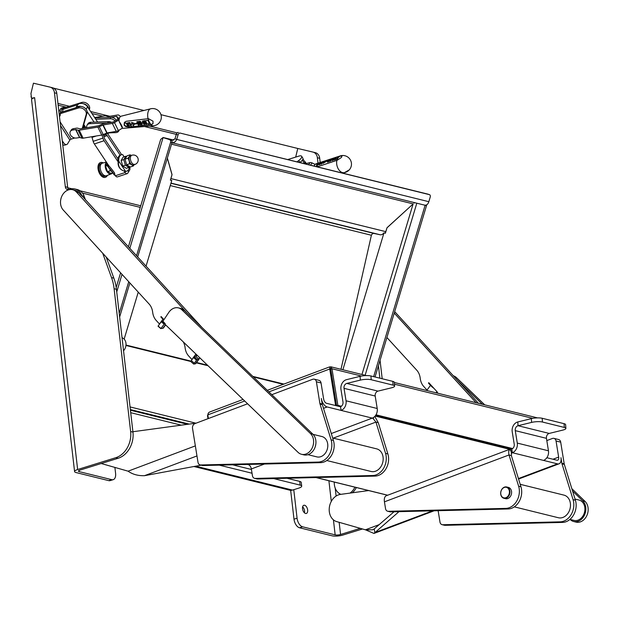 <?xml version="1.0" encoding="UTF-8"?>
<svg xmlns="http://www.w3.org/2000/svg" width="619" height="619" viewBox="0 0 619 619"><rect width="100%" height="100%" fill="white"/><g stroke="black" fill="none" stroke-linecap="round" stroke-linejoin="round"><path stroke-width="0.93" d="M146.03 266.232L171.773 180.516L170.387 180.137M124.148 339.104L138.254 292.129M340.992 369.303L371.307 235.653A2.716 2.136 103.9 0 1 374 233.448L380.051 234.748A4.658 3.668 103.9 0 0 383.865 232.868L383.973 232.891M342.872 369.775L383.966 232.93M170.643 179.278A4.658 3.668 -76.1 0 0 170.906 178.574L385.799 231.653L387.007 227.738L413.183 203.899L387.022 227.8L385.366 233.278M170.565 142.432L171.958 142.772A2.329 1.834 -76.1 0 0 170.89 139.964L163.114 137.488L169.49 139.615A2.329 1.834 103.9 0 1 170.565 142.432L136.513 255.817M128.737 281.715L119.219 313.392M171.958 142.772L137.642 257.047M129.866 282.953L119.637 316.998M425.129 205.229A2.329 1.834 103.9 0 1 425.106 205.307L426.506 205.647A2.329 1.834 -76.1 0 0 426.63 204.866M426.506 205.647L375.052 376.986M356.32 487.524A13.974 10.995 103.9 0 1 352.281 492.794M334.275 482.077A13.974 10.995 -76.1 0 0 340.837 494.341M350.014 493.095A13.974 10.995 -76.1 0 0 354.927 487.176M373.652 376.638L425.106 205.307M385.799 231.653A4.658 3.668 103.9 0 1 385.119 233.131M167.37 158.054L172.051 174.643L170.906 178.574M171.773 180.516L170.372 180.168L172.005 174.69L167.339 158.155M413.105 203.93L361.953 374.487M171.904 140.985L172.097 140.358L174.968 138.826L176.709 139.407L178.048 134.95A2.329 1.431 -71.5 0 1 180.114 133.07L429.447 194.66A2.329 1.431 -71.5 0 1 429.516 194.675A2.329 1.431 -71.5 0 1 430.174 197.229L428.835 201.693C427.969 204.363 426.522 205.5 424.479 205.098L171.966 142.734M427.845 194.118A2.329 1.431 108.5 0 0 427.775 194.095A2.329 1.431 108.5 0 0 427.706 194.08L429.447 194.66M180.114 133.07L427.706 194.08M174.968 138.826L176.307 134.369L178.048 134.95M178.373 132.489A2.329 1.431 108.5 0 0 176.307 134.369L144.521 126.524M171.424 142.594C173.769 143.066 175.533 142.006 176.709 139.407L428.835 201.693M164.383 137.797L173.838 140.126L163.64 137.782L172.221 140.397M130.71 412.68L181.243 425.168M130.423 410.219L187.495 424.317M414.041 203.078L414.73 202.699M129.789 248.459L163.114 137.488L160.669 139.414L128.381 246.919M330.755 368.568L330.19 368.429L330.747 369.218L336.566 405.77M330.515 368.32L336.341 404.393M537.532 417.895L394.373 382.496M512.633 448.558L376.004 414.807M341.379 406.257L337.881 405.391L331.97 368.754L330.886 366.819L329.958 366.966L329.741 368.994L268.901 391.881M336.751 405.816L337.881 405.391M511.186 448.961L375.578 415.465M329.602 366.897L330.151 368.344M330.678 369.226L329.741 368.994L335.637 405.546M330.747 369.218L331.97 368.754L361.481 376.05M336.651 405.793L336.419 404.385M207.891 415.434L207.984 413.879M208.394 418.537L207.798 414.869L208.417 412.95L209.477 412.084L243.074 399.441M315.953 477.551L387.587 495.246M207.999 418.684L207.497 415.581M336.612 405.785L336.388 404.377M509.708 449.301L375.122 416.053M316.162 477.543L387.68 495.215M106.46 162.209A6.383 3.598 71.7 0 0 106.027 169.738A6.383 3.598 71.7 0 0 111.258 173.9A6.383 3.598 71.7 0 0 112.395 172.941M106.979 162.983L105.57 166.147L107.443 171.571L111.033 173.351L112.673 172.848M100.495 162.573A7.761 4.379 71.7 0 0 100.34 162.619A7.761 4.379 71.7 0 0 99.69 162.944A7.761 4.379 71.7 0 0 98.839 171.966A7.761 4.379 71.7 0 0 105.222 177.359A7.761 4.379 71.7 0 0 105.369 177.305M103.249 162.929A7.761 4.379 71.7 0 0 100.642 162.518A7.761 4.379 71.7 0 0 99.992 162.843A7.761 4.379 71.7 0 0 99.141 171.865A7.761 4.379 71.7 0 0 105.524 177.258A7.761 4.379 71.7 0 0 107.373 175.378M106.352 162.046L102.313 163.192A6.6 3.722 71.7 0 0 102.228 163.223L101.013 163.625A6.6 3.722 71.7 0 0 100.456 163.903A6.6 3.722 71.7 0 0 99.736 171.571A6.6 3.722 71.7 0 0 105.16 176.152L106.375 175.75A6.6 3.722 71.7 0 0 106.46 175.719L111.258 173.9M102.228 163.223A6.6 3.722 71.7 0 0 101.678 163.501A6.6 3.722 71.7 0 0 100.951 171.169A6.6 3.722 71.7 0 0 106.375 175.75M111.35 171.13L110.143 170.767L109.911 169.25M107.489 171.649L110.143 170.767M131.22 155.462A5.045 2.847 71.7 0 0 129.394 156.39L130.052 154.843L131.398 155.408M129.185 160.855L128.032 158.178L129.394 156.39A5.045 2.847 71.7 0 0 129.185 160.855A5.045 2.847 71.7 0 0 131.793 164.786L129.634 163.772L129.185 160.855M134.602 164.244L133.24 166.024L131.793 164.786A5.045 2.847 71.7 0 0 134.269 164.677M130.052 154.843L127.042 155.833L125.03 159.176L126.632 164.762L130.238 167.022L133.24 166.024M125.03 159.176L128.032 158.178M126.632 164.762L129.634 163.772M134.896 164.468L133.526 164.925A4.851 2.739 -108.3 0 1 129.402 161.18A4.851 2.739 -108.3 0 1 130.477 155.709L131.847 155.261A4.851 2.739 71.7 0 0 130.771 160.723A4.851 2.739 71.7 0 0 134.896 164.468A4.851 4.851 0 0 0 138.192 159.307A4.851 4.851 0 0 0 131.847 155.261M378.263 422.653L375.934 422.081L385.552 453.348A15.529 12.218 103.9 0 1 372.715 475.516L255.206 478.417A3.884 3.056 103.9 0 1 254.564 478.348L256.885 478.928A3.884 3.056 -76.1 0 0 257.535 478.998L375.044 476.088A15.529 12.218 -76.1 0 0 387.873 453.928L378.263 422.653L374.781 416.432M254.564 478.348A3.884 3.056 103.9 0 1 252.444 475.732L251.345 468.954A3.884 2.105 69.4 0 0 248.428 464.714L247.368 464.451M326.793 460.528L371.067 471.469A11.645 9.161 -76.1 0 0 382.759 462.362A11.645 9.161 -76.1 0 0 376.654 448.86L332.666 437.989M132.915 431.729L196.169 423.141M201.183 465.163L144.467 475.694C138.06 475.879 132.605 474.378 128.094 471.183L101.207 463.515M360.096 376.337A7.761 1.826 -4.1 0 1 370.936 375.973L371.207 379.733A7.761 1.826 175.9 0 0 360.359 380.097L360.096 376.337L346.539 379.656A7.761 6.105 103.9 0 0 340.976 389.483L342.98 401.94A3.884 3.056 103.9 0 1 340.52 406.753L326.561 403.302A3.884 2.105 -110.6 0 1 323.644 399.062L321.044 382.944A3.884 3.056 -76.1 0 0 318.924 380.321L314.274 379.168A3.884 3.056 103.9 0 1 316.394 381.791L319.891 403.487A3.884 3.056 -76.1 0 0 320.023 404.045L331.095 439.877A15.529 12.218 103.9 0 1 318.267 462.068L200.757 464.97A3.884 3.056 103.9 0 1 200.115 464.9A3.884 3.056 103.9 0 1 197.995 462.277L192.532 428.394A3.884 3.056 103.9 0 1 194.993 423.582L247.592 403.789M360.359 380.097L346.81 383.424A3.884 3.056 -76.1 0 0 344.025 388.33L346.036 400.787A7.761 6.105 103.9 0 1 341.115 410.412L327.149 406.962A7.761 4.217 69.4 0 1 321.315 398.489L322.213 404.06L319.891 403.487M370.936 375.973L392.81 381.374A7.761 1.826 -4.1 0 1 394.365 382.333L394.628 386.101A7.761 1.826 175.9 0 1 391.541 387.804L377.985 391.123A3.884 3.056 -76.1 0 0 375.199 396.036L344.025 388.33M394.628 386.101A7.761 1.826 175.9 0 0 393.08 385.134L392.81 381.374M371.207 379.733L393.08 385.134M331.289 433.54L372.29 418.111A7.761 6.105 -76.1 0 0 377.211 408.494L375.199 396.036M373.079 417.755L373.04 418.475A3.884 2.105 -110.6 0 0 372.29 418.111L341.115 410.412L340.52 406.753M373.04 418.475L375.934 422.081L333.254 438.136M200.115 464.9L202.444 465.473A3.884 3.056 -76.1 0 0 203.086 465.542L320.596 462.641A15.529 12.218 -76.1 0 0 333.424 440.449L322.344 404.617A3.884 3.056 103.9 0 1 322.213 404.06M510.218 449.108L386.357 495.711A7.761 4.217 69.4 0 0 384.438 501.831L385.529 508.601A3.884 3.056 -76.1 0 0 387.649 511.224A3.884 3.056 -76.1 0 0 388.299 511.294L505.808 508.392A15.529 12.218 -76.1 0 0 518.637 486.225L509.027 454.957C508.385 452.032 508.694 450.129 509.948 449.239L510.389 449.054A7.761 4.217 -110.6 0 1 511.774 449.054L512.362 452.713A7.761 6.105 -76.1 0 0 517.283 443.088L515.271 430.638L546.453 438.337L548.457 450.794A7.761 6.105 103.9 0 1 543.536 460.412L512.362 452.713A3.884 2.105 69.4 0 0 511.665 452.713L511.356 455.53L520.966 486.797A15.529 12.218 103.9 0 1 508.129 508.965L390.62 511.867A3.884 3.056 103.9 0 1 389.978 511.797L387.649 511.224M503.928 498.287L505.553 498.69A5.826 4.581 -76.1 0 0 511.611 492.577A5.826 4.581 -76.1 0 0 508.346 487.385L506.721 486.983A5.826 4.581 -76.1 0 0 500.879 491.54A5.826 4.581 -76.1 0 0 503.928 498.287A5.826 4.581 -76.1 0 0 509.979 492.175A5.826 4.581 -76.1 0 0 506.721 486.983M561.866 463.26A3.884 3.056 -76.1 0 0 561.998 463.817L573.078 499.649A15.529 12.218 103.9 0 1 560.249 521.84L442.74 524.742A3.884 3.056 103.9 0 1 442.098 524.672L444.427 525.252A3.884 3.056 -76.1 0 0 445.069 525.322L562.578 522.413A15.529 12.218 -76.1 0 0 575.407 500.229L564.327 464.397A3.884 3.056 103.9 0 1 564.195 463.832L561.866 463.26L560.969 457.689A7.761 4.217 -110.6 0 1 559.05 463.801A7.761 4.217 -110.6 0 1 557.502 463.863L543.536 460.412M546.863 457.72L556.907 460.203A3.884 2.105 69.4 0 0 557.688 460.172A3.884 2.105 69.4 0 0 558.648 457.108L556.048 440.991A3.884 3.056 -76.1 0 0 553.928 438.368A3.884 3.056 -76.1 0 0 552.403 438.476L546.809 440.581M398.969 511.665L373.969 533.431L365.419 529.81L372.607 529.802L374.224 528.928L394.009 511.789M564.056 423.675L564.327 427.435A7.761 1.826 -4.1 0 1 565.882 428.402L565.611 424.642A7.761 1.826 175.9 0 0 564.056 423.675L542.19 418.274A7.761 1.826 175.9 0 0 531.342 418.637L517.786 421.957A7.761 6.105 -76.1 0 0 512.223 431.783L514.227 444.241A3.884 3.056 103.9 0 1 511.774 449.054M565.882 428.402A7.761 1.826 -4.1 0 1 562.787 430.104L549.231 433.424A3.884 3.056 -76.1 0 0 546.453 438.337M564.327 427.435L542.453 422.034L542.19 418.274M531.342 418.637L531.613 422.406A7.761 1.826 -4.1 0 1 542.453 422.034M531.613 422.406L518.057 425.725A3.884 3.056 -76.1 0 0 515.271 430.638M368.645 490.565L340.411 494.403A13.974 10.995 -76.1 0 0 329.354 507.379A13.974 10.995 -76.1 0 0 336.736 521.624L365.419 529.81L379.192 524.626M374.224 528.928L374.82 532.595L432.658 510.83M509.948 449.239L510.389 449.054L511.665 452.713L509.948 449.239M384.438 501.831L509.027 454.957L511.356 455.53M442.098 524.672A3.884 3.056 103.9 0 1 439.977 522.057L438.144 510.698M165.265 323.783L162.936 321.23L168.716 312.51A11.645 9.161 103.9 0 1 178.45 307.883A11.645 9.161 103.9 0 1 181.878 309.81L310.514 433.594A11.645 9.161 103.9 0 1 312.394 447.522A11.645 9.161 103.9 0 1 301.499 454.284A11.645 9.161 103.9 0 1 298.072 452.357L164.933 324.24L165.265 323.783L164.151 324.178L160.979 328.496L162.836 328.31A7.761 2.228 36.3 0 0 163.377 328.008L165.644 324.929M301.499 454.284L303.828 454.857A11.645 9.161 -76.1 0 0 314.723 448.094A11.645 9.161 -76.1 0 0 312.843 434.167L187.178 313.245L76.423 192.022A11.645 9.161 -76.1 0 0 72.609 189.708A11.645 9.161 -76.1 0 0 61.854 196.177A11.645 9.161 -76.1 0 0 63.215 210.003L149.156 304.068A15.529 12.218 -76.1 0 1 152.661 312.231A15.529 12.218 103.9 0 0 156.158 320.387L159.447 323.985A3.884 1.114 36.3 0 1 159.555 324.101M178.45 307.883L180.779 308.463A11.645 9.161 103.9 0 1 184.207 310.382L187.178 313.245M164.151 324.178L161.296 321.733L162.936 321.23M163.625 320.185A3.884 1.114 36.3 0 0 162.929 319.249L159.447 323.985M183.255 341.881A15.529 12.218 103.9 0 1 185.112 347.746A15.529 12.218 -76.1 0 0 188.609 355.902L191.898 359.5A3.884 1.114 36.3 0 1 191.998 359.616M197.763 355.832L195.418 354.695L191.898 359.5M196.084 355.422L196.602 354.718M163.981 319.652L161.11 316.541L160.886 317.021L162.929 319.249M202.096 327.598L81.863 195.751A13.974 10.995 -76.1 0 0 74.914 188.973A13.974 10.995 -76.1 0 0 70.017 189.151L68.833 189.515A3.884 3.056 103.9 0 1 67.471 189.569A3.884 3.056 103.9 0 1 65.328 186.752L54.457 92.796L56.786 93.368A7.761 6.105 -76.1 0 0 52.491 87.743A7.761 6.105 -76.1 0 0 52.453 87.736L50.201 87.178M160.894 328.658L158.124 326.043L160.979 328.496M161.296 321.733L158.124 326.043M197.082 359.368L193.716 364.088L195.287 363.833A7.761 2.228 36.3 0 0 195.828 363.523L199.349 358.726A7.761 2.228 -143.7 0 1 198.807 359.035L197.082 359.368L194.227 356.923L195.952 356.583A3.884 1.114 36.3 0 0 196.223 356.428A3.884 1.114 36.3 0 0 195.418 354.702M196.355 360.026L193.499 357.573L194.227 356.923M190.992 361.658L191.294 360.575L194.157 363.02M193.499 357.573L191.294 360.575M199.148 357.171A7.761 2.228 -143.7 0 1 199.349 358.726M72.609 189.708L74.938 190.281A11.645 9.161 103.9 0 1 78.752 192.594L82.017 196.169M74.582 471.57A7.761 2.058 -6.6 0 1 77.646 469.527L115.807 457.689L118.128 458.269L79.967 470.1A3.884 1.029 173.4 0 0 78.443 471.121A3.884 1.029 173.4 0 0 79.217 471.632L111.791 479.679L108.72 480.63L76.145 472.583A7.761 2.058 -6.6 0 1 74.582 471.57L31.561 99.705A7.761 2.058 -6.6 0 1 34.618 97.663L31.499 98.243L30.95 93.515L33.441 83.194L50.124 87.155A7.761 6.105 103.9 0 1 50.162 87.171A7.761 6.105 103.9 0 1 54.457 92.796M118.128 458.269A21.742 17.1 -76.1 0 0 132.953 432.101L130.632 431.52A21.742 17.1 103.9 0 1 115.807 457.689M130.632 431.52L114.105 288.725A46.58 36.645 -76.1 0 0 111.513 277.567L102.684 253.202M129.564 166.759L128.992 167.432L125.378 165.18L123.785 159.586L125.796 156.251L126.469 156.514M125.796 156.251L123.142 157.125L121.131 160.468L122.724 166.054L126.338 168.314L128.992 167.432M123.785 159.586L121.131 160.468M125.378 165.18L122.724 166.054M105.57 166.147L107.249 165.59M104.936 133.836L106.213 134.633A3.157 1.78 -108.3 0 1 107.172 135.615L120.148 155.168A8.627 4.867 71.7 0 0 117.92 158.874A8.627 4.867 -108.3 0 0 117.85 161.443L118.778 161.141A8.627 4.867 -108.3 0 1 121.378 154.742A8.627 4.867 -108.3 0 1 122.701 154.634L124.133 156.8M129.379 166.983A8.627 4.867 -108.3 0 1 126.802 171.13A8.627 4.867 -108.3 0 1 125.479 171.239L118.778 161.141L118.283 162.101L117.85 161.443M118.283 162.101L118.113 162.604A8.627 7.977 125.5 0 0 121.278 169.606A8.627 7.977 125.5 0 0 121.463 169.73M126.222 171.293A8.627 4.867 -108.3 0 1 125.874 171.432A8.627 4.867 -108.3 0 1 124.551 171.548L125.479 171.239A8.627 7.977 -54.5 0 1 121.649 169.869A8.627 7.977 -54.5 0 1 118.778 161.141M120.148 155.168A8.627 4.867 -108.3 0 1 120.45 155.052L121.378 154.742M124.551 171.548L124.218 171.037M118.283 162.124L104.093 140.73A5.617 3.172 -108.3 0 1 102.901 138.114L102.011 135.019M108.805 165.745L94.351 143.956A5.617 3.172 -108.3 0 1 93.16 141.341L92.03 137.387A3.157 1.78 71.7 0 0 91.798 136.729M107.157 163.261A8.627 4.867 71.7 0 0 107.28 165.807A8.627 0.851 49.8 0 1 114.399 175.107L107.28 165.807L108.665 166.101L108.604 165.513A8.627 0.851 -130.2 0 1 114.685 173.212L114.422 174.21L115.428 175.726A3.056 1.725 -108.3 0 0 117.448 176.879L127.181 173.653A3.056 1.725 -108.3 0 1 125.17 172.5L124.195 171.037M103.334 134.555L104.271 137.851A3.157 1.78 71.7 0 0 104.944 139.321L117.92 158.874M127.847 170.504L128.651 171.718L127.8 173.127A3.056 1.725 -108.3 0 1 127.181 173.653M121.61 154.68L108.023 134.207A5.617 3.172 71.7 0 0 107.551 133.565M114.91 174.937L114.399 175.107L114.871 174.194M108.665 166.101L108.209 165.505A8.627 4.867 -108.3 0 1 108.108 164.693M114.399 175.107A8.627 4.867 71.7 0 0 114.972 175.03M107.28 165.807L108.209 165.505M86.01 127.847L83.797 124.512L82.698 128.396M97.601 122.028L88.827 108.805A5.525 4.109 -148.9 0 0 83.116 103.675A6.213 4.619 -148.9 0 0 77.669 104.835L62.798 109.447A6.113 4.542 31.1 0 1 62.403 111.861M83.116 103.675A6.213 4.619 31.1 0 1 87.542 106.87L88.827 108.805M94.119 122.167L87.124 111.629A5.525 4.109 31.1 0 1 87.031 113.068L83.797 124.512M128.001 170.349L128.775 171.517L129.626 170.101A3.056 1.725 71.7 0 0 129.541 166.79M59.478 116.627A6.113 4.542 -148.9 0 0 59.811 116.163A6.113 4.542 -148.9 0 0 60.26 113.648L61.088 112.271L79.201 106.654A5.525 4.109 31.1 0 1 81.414 106.499A5.525 4.109 31.1 0 1 87.124 111.629M75.967 107.66A6.213 4.619 31.1 0 1 81.414 106.499M75.905 107.675L77.36 105.269A6.213 4.619 31.1 0 1 77.669 104.835M59.401 116.001A6.113 4.542 -148.9 0 0 60.144 115.428M74.806 137.983L71.185 139.113A1.184 0.433 -32.7 0 0 69.839 140.08L67.672 143.67A4.929 2.747 -107.2 0 1 66.659 144.521A4.929 2.747 -107.2 0 1 63.494 142.641L62.519 142.943M62.264 140.722L63.494 142.641M60.26 113.648L78.373 108.031A5.525 4.109 31.1 0 1 84.13 109.439A5.525 4.109 31.1 0 1 86.203 114.445L82.234 128.473M66.659 144.521L64.747 145.117A4.929 2.747 -107.2 0 1 62.705 144.521M60.329 113.54A6.113 4.542 31.1 0 1 60.175 113.587L60.051 113.625A3.59 1.323 147.3 0 1 59.145 113.803M83.65 128.241L84.432 125.471M62.674 111.227A6.113 4.542 31.1 0 1 61.01 112.209L60.886 112.248A1.184 0.433 147.3 0 1 60.298 112.209A1.184 0.433 147.3 0 1 60.353 111.861L62.519 108.271L60.616 108.859A4.929 2.747 -107.2 0 1 61.629 108.008L63.533 107.42A4.929 2.747 72.8 0 0 62.519 108.271M89.36 109.602L89.569 108.867A5.525 4.109 -148.9 0 0 87.496 103.86A5.525 4.109 -148.9 0 0 81.739 102.452L63.625 108.07L62.798 109.447M84.114 128.164L84.741 125.936M65.034 107.636A4.929 2.747 72.8 0 0 63.533 107.42M58.906 111.699L60.616 108.859M300.517 162.658L301.314 161.288A5.525 2.035 147.3 0 1 299.944 162.418L299.836 162.488M302.939 158.944L304.881 161.969A6.213 2.29 147.3 0 1 304.641 163.679M287.835 159.524L298.9 156.096A5.525 2.035 147.3 0 1 301.639 156.274L302.846 158.155A5.525 2.035 147.3 0 1 301.314 161.288M304.974 163.756A5.525 2.035 -32.7 0 0 305.322 162.008A5.525 2.035 -32.7 0 0 304.641 161.598M301.639 156.274A5.525 2.035 147.3 0 1 298.737 160.53L296.988 161.791M564.195 463.832L560.698 442.144A3.884 3.056 -76.1 0 0 558.578 439.521L553.928 438.368M572.567 491.045L582.742 500.841A11.645 9.161 103.9 0 1 584.622 514.768A11.645 9.161 103.9 0 1 573.728 521.531A11.645 9.161 103.9 0 1 570.3 519.604L570.122 519.442M484.669 404.795L456.435 377.629A11.645 9.161 -76.1 0 0 453.309 375.787M573.728 521.531L576.057 522.103A11.645 9.161 -76.1 0 0 586.951 515.341A11.645 9.161 -76.1 0 0 585.071 501.413L571.832 488.677M478.394 403.248A1.555 1.223 -76.1 0 0 478.317 403.155L457.085 379.919L482.34 404.222M569.96 519.403L574.006 520.401A10.484 8.248 -76.1 0 0 584.529 512.199A10.484 8.248 -76.1 0 0 579.036 500.051L575.043 499.061M427.628 390.705A7.761 2.228 -143.7 0 1 427.025 390.078L430.499 385.343A7.761 2.228 36.3 0 0 433.981 388.392M386.906 337.517L416.734 370.17A15.529 12.218 -76.1 0 1 420.231 378.325A15.529 12.218 103.9 0 0 423.736 386.48L427.025 390.078M430.499 385.343L428.464 383.115L428.774 382.697L437.238 391.959L437.795 393.22M478.317 403.155L475.988 402.582A1.555 1.223 103.9 0 1 476.065 402.675M475.988 402.582L394.233 313.106M457.085 379.919L394.682 311.62M380.058 360.32L382.186 378.751M362.486 528.974L342.895 535.048A7.761 2.058 -6.6 0 1 332.086 535.806L299.511 527.759L302.59 526.808A7.761 4.333 -107.2 0 1 297.074 518.219L293.994 519.179A7.761 4.333 72.8 0 0 299.511 527.759M295.696 157.087L297.778 148.475L313.044 152.104A7.761 6.105 103.9 0 1 313.082 152.119A7.761 6.105 103.9 0 1 317.377 157.744L319.706 158.317A7.761 6.105 -76.1 0 0 315.411 152.692A7.761 6.105 -76.1 0 0 315.373 152.684L313.129 152.127M319.706 158.317L320.185 162.48M122.036 337.734A7.761 6.105 103.9 0 1 125.959 343.259A7.761 6.105 103.9 0 1 123.545 350.749M56.786 93.368L67.657 187.325L65.328 186.752M68.709 189.553A3.884 3.056 103.9 0 1 67.657 187.325M85.523 200.014L84.192 196.331A13.974 10.995 -76.1 0 0 77.243 189.546L74.914 188.973M132.953 432.101L116.434 289.305A46.58 36.645 -76.1 0 0 113.842 278.14L106.197 257.047M302.59 526.808L335.158 534.855A3.884 1.029 173.4 0 0 340.566 534.476L360.312 528.347M379.865 378.178L378.426 365.752M317.377 157.744L318.004 163.168M290.659 490.318L293.994 519.179M108.72 480.63A7.761 4.333 72.8 0 0 110.159 480.607L113.231 479.655A7.761 4.333 -107.2 0 1 111.791 479.679M304.478 512.841A4.271 2.383 72.8 0 0 304.571 510.954A4.271 2.383 72.8 0 0 302.621 506.837M140.258 207.38L82.466 193.105M114.894 467.415L115.591 473.388A7.761 4.333 -107.2 0 1 113.231 479.655M293.77 489.691L297.074 518.219M307.651 509.994A4.271 2.383 -107.2 0 1 306.351 513.445A4.271 2.383 -107.2 0 1 302.815 510.071A4.271 2.383 -107.2 0 1 303.821 505.282A4.271 2.383 -107.2 0 1 307.651 509.994M67.726 187.75L71.85 188.772M80.052 190.791L140.737 205.787M31.499 98.243L32.567 98.506M297.778 148.475L160.955 114.677M143.941 110.476L53.567 88.146M31.236 95.999L31.035 96.835M219.281 465.148L252.041 473.233M273.73 478.595L300.138 485.118A7.761 2.058 -6.6 0 1 301.701 486.132A7.761 2.058 -6.6 0 1 298.637 488.174L292.485 490.086L195.705 466.177M232.574 464.815L251.43 469.473M287.023 478.263L299.712 481.404L300.138 485.118M301.701 486.132L301.267 482.418A7.761 2.058 173.4 0 0 299.712 481.404M193.917 466.509L289.762 490.186A7.761 6.105 -76.1 0 0 292.485 490.086M514.327 506.86L558.369 517.739A11.645 9.161 -76.1 0 0 570.06 508.625A11.645 9.161 -76.1 0 0 563.955 495.123L520.2 484.313M509.437 492.144A5.432 4.279 103.9 0 1 502.798 497.436A5.432 4.279 103.9 0 1 503.038 488.151A5.432 4.279 103.9 0 1 509.437 492.144M315.048 164.375L312.131 162.936A3.025 2.012 -143.4 0 0 310.096 162.611L305.02 163.772M335.065 159.199A8.364 5.432 -102.9 0 1 336.705 157.218L338.748 156.568A8.565 5.563 77.1 0 0 337.107 158.549L335.065 159.199L335.413 159.733L337.254 158.781A8.271 5.37 -102.9 0 1 338.903 156.808L338.748 156.568M319.93 162.596L319.992 162.681A6.747 4.387 77.1 0 0 318.661 164.422L316.611 165.08A6.546 4.256 -102.9 0 1 317.949 163.339L320.147 162.921A6.453 4.194 -102.9 0 0 318.808 164.662L316.766 165.312M316.982 165.637L316.611 165.08M323.923 162.379A7.242 4.704 -102.9 0 1 324.696 161.358L324.364 161.311A7.188 4.666 -102.9 0 1 324.735 161.056L325.857 161.211A7.389 4.797 77.1 0 0 325.602 161.536L322.917 163.439A7.188 4.666 -102.9 0 1 323.126 162.936L323.923 162.379M332.434 159.129L332.581 159.362A7.738 5.029 -102.9 0 0 332.333 159.687L331.792 159.578A7.993 5.192 -102.9 0 1 332.047 159.253L332.434 159.129A8.032 5.223 77.1 0 0 332.186 159.454L331.792 159.578M317.121 164.182L316.657 166.155M319.272 164.615A6.824 4.434 -102.9 0 1 320.859 162.371L322.909 161.721A7.026 4.565 77.1 0 0 321.315 163.958L320.928 164.081A6.987 4.542 -102.9 0 1 322.282 162.023L321.021 162.426A6.863 4.457 77.1 0 0 319.659 164.492L319.272 164.615L319.814 164.731A6.569 4.263 -102.9 0 1 321.168 162.665L322.398 162.201M322.855 161.66L323.056 161.961A6.732 4.372 -102.9 0 0 321.47 164.197L320.928 164.081M322.917 163.439L325.756 161.768A7.088 4.604 -102.9 0 1 326.004 161.443L325.857 161.211M328.913 161.443L330.082 161.072A7.56 4.913 -102.9 0 1 330.623 160.143M329.47 160.979A7.482 4.859 -102.9 0 1 329.85 160.391M331.258 159.091A7.861 5.107 77.1 0 0 329.927 160.832L328.759 161.203A7.745 5.029 -102.9 0 1 330.407 159.238L330.794 159.114A7.784 5.053 77.1 0 0 329.146 161.079L329.54 160.955A7.823 5.084 -102.9 0 1 330.871 159.215L332.194 159.075A7.637 4.96 -102.9 0 0 330.678 161.25L330.128 161.133A7.9 5.13 -102.9 0 1 331.652 158.967L331.351 159.23M334.237 160.112A7.993 5.192 -102.9 0 1 336.071 157.713L335.916 157.474A8.287 5.385 77.1 0 0 334.082 159.872L333.695 159.996A8.248 5.362 -102.9 0 1 335.212 157.83L334.918 158.1M334.825 157.953A8.209 5.331 77.1 0 0 333.672 159.369L333.277 159.493L333.819 159.601A7.915 5.138 -102.9 0 1 334.19 159.021M333.277 159.493A8.171 5.308 -102.9 0 1 334.438 158.077L334.043 158.201A8.132 5.285 77.1 0 0 332.527 160.367L332.132 160.491L332.682 160.607A7.838 5.091 -102.9 0 1 333.409 159.269M327.938 162.124A7.366 4.79 -102.9 0 1 329.772 159.733L329.618 159.485A7.668 4.983 77.1 0 0 327.784 161.884L327.397 162.008A7.629 4.952 -102.9 0 1 328.055 160.762L326.391 161.288L327.83 161.11M323.103 162.611A6.832 4.434 -102.9 0 1 323.35 162.286L323.203 162.054A7.126 4.627 77.1 0 0 322.956 162.379L322.561 162.503A7.088 4.604 -102.9 0 1 322.816 162.178L323.203 162.054M326.391 161.288A7.467 4.851 -102.9 0 1 326.646 160.963L328.302 160.437A7.629 4.952 -102.9 0 1 329.231 159.609L329.618 159.485M331.962 158.735L332.039 158.843A7.939 5.153 77.1 0 0 330.523 161.01L330.678 161.25M329.115 161.745L328.759 161.203M330.523 161.01L330.128 161.133M341.974 156.143L340.659 156.089A7.467 4.96 -143.4 0 0 340.411 156.158A7.467 4.96 -143.4 0 0 340.326 156.189A8.31 5.401 77.1 0 0 340.257 156.205L340.257 156.205A8.31 5.401 77.1 0 0 337.1 160.29M318.22 166.519L316.557 166.039L316.657 164.283L319.234 162.774L340.141 155.934A7.792 5.184 36.6 0 1 340.473 155.841L341.905 156.003L341.541 157.381L337.177 160.275A7.792 5.184 -143.4 0 0 336.852 160.367L318.22 166.519M332.132 160.491A8.093 5.261 -102.9 0 1 333.966 158.093L335.916 157.474M327.784 161.884L327.397 162.008M334.082 159.872L333.695 159.996M336.852 160.367A8.604 5.594 77.1 0 0 338.307 168.972A8.604 5.594 77.1 0 0 343.986 172.678A8.627 8.627 0 0 0 351.337 162.588A8.627 8.627 0 0 0 340.164 155.926L340.141 155.934A8.604 5.594 77.1 0 1 340.164 155.926L340.164 155.926A8.604 5.594 77.1 0 1 340.303 155.887M322.956 162.379L322.561 162.503M343.986 172.678L342.106 172.933M313.895 165.962L315.62 163.95L319.234 162.774M344.659 172.523L349.093 169.977M119.034 130.176A4.967 3.691 31.1 0 1 118.67 131.127A4.967 3.691 31.1 0 1 115.807 132.628L109.563 132.868A1.184 0.596 -18.8 0 0 108.836 133.031L108 133.542L106.994 132.923M119.088 119.854L114.484 122.608A3.025 1.323 153.9 0 1 112.356 123.413L103.18 124.945L99.295 126.655A3.025 1.323 153.9 0 1 97.872 127.104L79.232 130.214A3.025 1.323 153.9 0 1 78.087 130.199L75.851 129.549L72.616 130.052L73.444 128.675L76.462 128.172A2.979 1.308 153.9 0 1 77.592 128.187L80.068 128.837L98.707 125.727L102.607 124.009A2.979 1.308 153.9 0 1 104.007 123.568L113.184 122.036L118.26 119.103A2.979 1.308 153.9 0 1 119.312 118.593M122.392 128.164L118.376 130.563A3.025 1.323 153.9 0 1 116.248 131.375L107.072 132.907L103.195 134.617A3.025 1.323 153.9 0 1 101.764 135.066L83.124 138.176A3.025 1.323 153.9 0 1 81.979 138.161L79.743 137.511L76.508 138.014A4.929 3.668 31.1 0 1 71.317 136.079A4.929 3.668 31.1 0 1 70.342 131.483A4.929 3.668 31.1 0 1 72.616 130.052M73.444 128.675A4.929 3.668 -148.9 0 0 71.17 130.106L70.342 131.483M150.595 108.805L121.138 116.194A6.159 3.11 80.5 0 0 119.846 117.277A6.159 3.11 80.5 0 0 119.057 121.347L122.43 128.241A6.159 3.11 80.5 0 0 123.166 128.342L153.427 125.765A8.627 8.627 0 0 0 161.141 115.405A8.627 8.627 0 0 0 150.595 108.805L150.595 108.805A8.604 4.348 80.5 0 0 148.792 110.306A8.604 4.348 80.5 0 0 148.042 118.724A7.792 3.42 -26.1 0 0 148.428 118.67L153.017 121.162L152.97 123.692L151.346 124.636A7.792 3.42 153.9 0 1 150.966 124.69L129.077 127.259L124.117 125.286L124.404 122.407L126.152 121.285L148.042 118.724M115.049 121.015A4.929 3.668 31.1 0 0 110.174 118.74L110.708 117.378L116.589 116.395L119.134 118.662M111.002 117.362A4.929 3.668 31.1 0 1 116.326 120.256M120.481 116.527L118.941 115.219A3.025 1.323 -26.1 0 0 117.424 115.018L108.248 116.55L105.787 115.892A3.025 1.323 -26.1 0 0 104.642 115.877L94.63 117.548M100.874 117.749L105.168 117.587M119.39 118.322A2.979 1.308 153.9 0 1 118.863 118.105M146.927 123.599A8.364 4.225 -99.5 0 1 145.597 120.674L147.995 120.38A8.565 4.325 80.5 0 0 149.326 123.297L149.125 123.738L146.927 123.599M125.936 123.073L126.555 123.552A6.747 3.405 80.5 0 0 127.707 125.959L126.036 126.562L125.309 126.253A6.546 3.304 -99.5 0 1 124.156 123.846L124.45 123.251L125.936 123.073L124.558 123.073L124.264 123.668M124.156 123.846L124.558 123.073M133.333 124.79A7.242 3.66 -99.5 0 1 132.659 123.39L131.777 123.011A7.188 3.629 -99.5 0 1 131.584 122.4L134.563 123.684A7.389 3.729 80.5 0 0 134.78 124.133L133.155 125.68A7.188 3.629 -99.5 0 1 132.853 125.247L133.333 124.79M142.269 122.724L141.813 122.786L142.269 122.724A8.032 4.054 80.5 0 0 142.486 123.181L142.03 123.235A7.993 4.039 -99.5 0 1 141.813 122.786M124.473 122.314L124.241 125.115L125.371 126.322M125.765 126.539L129.216 127.05L151.098 124.504A7.467 3.273 -26.1 0 0 151.485 124.45L153.04 123.591M129.464 125.974A6.569 3.319 -99.5 0 1 128.125 123.467L128.025 123.638A6.863 3.466 80.5 0 0 129.356 126.152L129.464 125.974M129.356 126.152L128.899 126.206A6.824 3.451 -99.5 0 1 127.437 123.305L127.653 122.864L129.828 123.011A7.026 3.552 80.5 0 0 131.29 125.92L131.398 125.742A6.732 3.397 -99.5 0 1 129.936 122.841L129.472 122.477L127.537 123.127M134.78 124.133L134.88 123.962A7.088 3.582 -99.5 0 1 134.663 123.514L131.584 122.4M133.433 124.62L132.853 125.247M140.823 124.589L141.016 124.164A7.56 3.822 -99.5 0 1 139.917 121.912M138.78 121.347L138.215 121.579L138.78 121.347A7.482 3.784 -99.5 0 0 140.103 124.272L140.358 124.241M138.671 121.517A7.784 3.931 80.5 0 0 140.002 124.45L140.459 124.388A7.823 3.946 -99.5 0 1 139.298 121.989L139.585 121.409L140.668 121.819A7.939 4.008 80.5 0 0 142.084 124.605L142.192 124.427A7.637 3.861 -99.5 0 1 140.776 121.649L139.693 121.231L139.407 121.811M144.776 120.612L142.393 121.069L144.776 120.612A7.993 4.039 -99.5 0 0 146.363 123.916L145.805 124.148A8.248 4.163 -99.5 0 1 144.389 121.363L143.933 121.417A8.209 4.147 80.5 0 0 144.885 123.483L144.985 123.313A7.915 4 -99.5 0 1 144.095 121.401M144.885 123.483L144.428 123.537A8.171 4.124 -99.5 0 1 143.476 121.471L143.02 121.533A8.132 4.109 80.5 0 0 144.436 124.311L144.537 124.14A7.838 3.962 -99.5 0 1 143.182 121.51M137.395 121.51L136.838 121.742L137.395 121.51A7.366 3.722 -99.5 0 0 138.981 124.814L138.424 125.046A7.629 3.853 -99.5 0 1 137.642 123.777L135.7 124.017A7.467 3.768 -99.5 0 1 135.484 123.568L137.364 123.181M131.452 124.063A7.126 3.598 80.5 0 0 131.669 124.512L131.77 124.342A6.832 3.451 -99.5 0 1 131.561 123.893L130.996 124.125L131.561 123.893M127.808 125.781A6.453 3.257 -99.5 0 1 126.655 123.374L126.044 122.887M149.427 123.127A8.271 4.178 -99.5 0 1 148.096 120.21L145.597 120.674M142.486 123.181L142.587 123.011A7.738 3.907 -99.5 0 1 142.37 122.554M131.29 125.92L130.833 125.974A6.987 3.528 -99.5 0 1 129.503 123.452L128.164 123.351M135.484 123.568L137.426 123.328A7.629 3.853 -99.5 0 1 136.838 121.742M142.084 124.605L141.627 124.659A7.9 3.985 -99.5 0 1 140.211 121.873L139.755 121.935A7.861 3.969 80.5 0 0 140.915 124.334L140.714 124.767L139.546 124.504A7.745 3.907 -99.5 0 1 138.215 121.579M137.294 121.688A7.668 3.869 80.5 0 0 138.88 124.992M127.437 123.305L127.762 122.686M144.436 124.311L143.979 124.373A8.093 4.085 -99.5 0 1 142.393 121.069M131.669 124.512L131.213 124.574A7.088 3.582 -99.5 0 1 130.996 124.125M144.676 120.79A8.287 4.186 80.5 0 0 146.262 124.094M141.016 124.164L140.714 124.767M139.298 121.989L139.693 121.231M150.966 124.69A8.604 4.348 80.5 0 0 153.427 125.765M122.43 128.241C122.523 126.98 121.394 124.682 119.057 121.347M110.708 117.378L94.916 117.974M86.838 127.707A4.929 3.668 31.1 0 1 87.086 125.162L87.913 123.785A4.929 3.668 31.1 0 1 90.761 122.291L89.933 123.668L107.389 123.003M111.381 122.338A4.929 3.668 31.1 0 0 108.433 121.618L90.761 122.291M87.086 125.162A4.929 3.668 31.1 0 1 89.933 123.668M110.174 118.74L95.783 119.289M108.696 132.636L108.836 133.031M313.013 434.337L321.934 436.542A10.484 8.248 103.9 0 1 327.42 448.69A10.484 8.248 103.9 0 1 316.905 456.892L307.983 454.686M271.811 394.682L312.75 379.277A3.884 3.056 103.9 0 1 314.274 379.168M125.99 345.054L190.962 361.101M196.587 362.494L207.473 365.179M252.784 376.375L283.935 384.066M371.423 235.259L170.256 185.568M122.013 274.356L116.736 291.92M365.133 375.269L416.804 203.21M170.89 139.964L169.49 139.615M170.937 183.278L374.302 233.51M380.267 234.787L170.999 183.092M413.152 203.891L171.525 144.204M283.262 384.322L253.372 376.94M208.061 365.744L196.324 362.85M190.822 361.488L125.951 345.464M195.852 423.179L130.044 406.923M130.346 409.546L189.205 424.085M532.735 418.351L394.496 384.198M244.691 400.996L207.798 414.869M251.345 468.954L264.429 464.033M128.094 471.183L195.349 445.881M144.467 475.694L196.974 455.94M323.497 408.339L327.149 406.962M248.428 464.714L249.248 464.405M377.985 391.123L346.81 383.424M377.211 408.494L346.036 400.787M257.535 478.998L255.206 478.417M375.044 476.088L372.715 475.516M373.551 417.469L373.373 418.692M387.873 453.928L385.552 453.348M511.186 453.154L512.362 452.713M518.436 478.564L557.502 463.863M517.786 421.957L518.057 425.725L549.231 433.424M517.283 443.088L548.457 450.794M505.808 508.392L508.129 508.965M388.299 511.294L390.62 511.867M558.648 457.108L552.999 459.236M518.637 486.225L520.966 486.797M310.514 433.594L312.843 434.167M181.878 309.81L184.207 310.382M161.544 321.501L164.406 323.954M195.952 356.583L198.807 359.035L195.287 363.833M165.459 324.743L162.836 328.31M160.886 317.021L161.783 317.238M78.752 192.594L76.423 192.022M34.618 97.663L77.646 469.527M104.093 140.73L94.351 143.956M125.17 172.5L115.428 175.726M96.285 135.979L92.03 137.387M86.103 109.254L87.542 106.87M107.172 135.615L103.938 136.683M106.213 134.633L103.597 135.499M102.901 138.114L93.16 141.341M69.839 140.08L60.507 125.549M71.185 139.113L60.074 121.811M87.031 113.068L86.203 114.445M79.201 106.654L78.373 108.031M60.051 113.625L60.298 114.012M60.639 112.302L60.353 111.861M81.174 103.388L81.739 102.452M61.01 112.209L60.175 113.587M89.237 109.416L89.569 108.867M302.32 160.166L304.563 163.656M299.944 162.418L298.737 160.53M561.998 463.817L564.327 464.397M556.048 440.991L560.698 442.144M445.069 525.322L442.74 524.742M575.407 500.229L573.078 499.649M562.578 522.413L560.249 521.84M582.742 500.841L585.071 501.413M454.57 377.172L456.435 377.629M436.937 391.634L436.078 392.794M429.354 383.339L428.464 383.115M335.204 488.128L336.117 496.036M339.158 522.32L340.566 534.476M335.158 534.855L333.424 519.852M331.289 501.405L328.898 480.746M58.155 105.191L66.365 107.219M91.976 113.548L102.715 116.202M79.085 470.448L79.217 471.632M111.513 277.567L113.842 278.14M114.105 288.725L116.434 289.305M81.863 195.751L84.192 196.331M177.181 132.907L149.597 126.09M109.865 116.279L90.637 111.528M69.39 106.282L57.954 103.45M308.579 164.654L310.096 162.611M310.506 165.126L312.131 162.936M79.526 137.511L75.634 129.549M116.248 131.375L112.356 123.413M103.18 124.945L107.072 132.907M83.124 138.176L79.232 130.214M81.979 138.161L78.087 130.199M103.195 134.617L99.295 126.655M101.764 135.066L97.872 127.104M118.376 130.563L114.484 122.608M75.851 129.549L79.743 137.511M106.801 132.992L102.909 125.03M117.997 119.258L116.589 116.395M116.898 116.434L118.221 119.127M148.212 118.701A8.31 4.201 80.5 0 0 151.098 124.504M108.433 121.618L107.621 122.964M320.023 404.045L322.344 404.617M321.044 382.944L316.394 381.791M203.086 465.542L200.757 464.97M333.424 440.449L331.095 439.877M320.596 462.641L318.267 462.068M170.395 180.09L171.734 180.423M383.927 232.837L385.328 233.185M427.775 194.095L429.516 194.675M116.194 287.51L120.604 272.817M330.886 366.812L366.417 375.586M267.292 390.334L329.602 366.889M559.05 463.801L518.575 479.029M434.151 510.791L373.977 533.439M160.901 328.681L158.046 326.228M193.716 364.088L190.861 361.635M125.874 171.432L126.802 171.13M59.734 115.784L59.3 115.111M305.322 162.008L306.266 163.486M52.491 87.743L50.162 87.171M315.411 152.692L313.082 152.119M323.103 161.814L324.418 161.389M325.308 161.095L328.759 159.965M332.225 158.835L333.579 158.394M338.817 156.677L340.257 156.205A8.333 8.333 0 0 1 340.411 156.158M105.354 133.642L108 133.542M118.67 131.127L119.374 129.967"/></g></svg>
